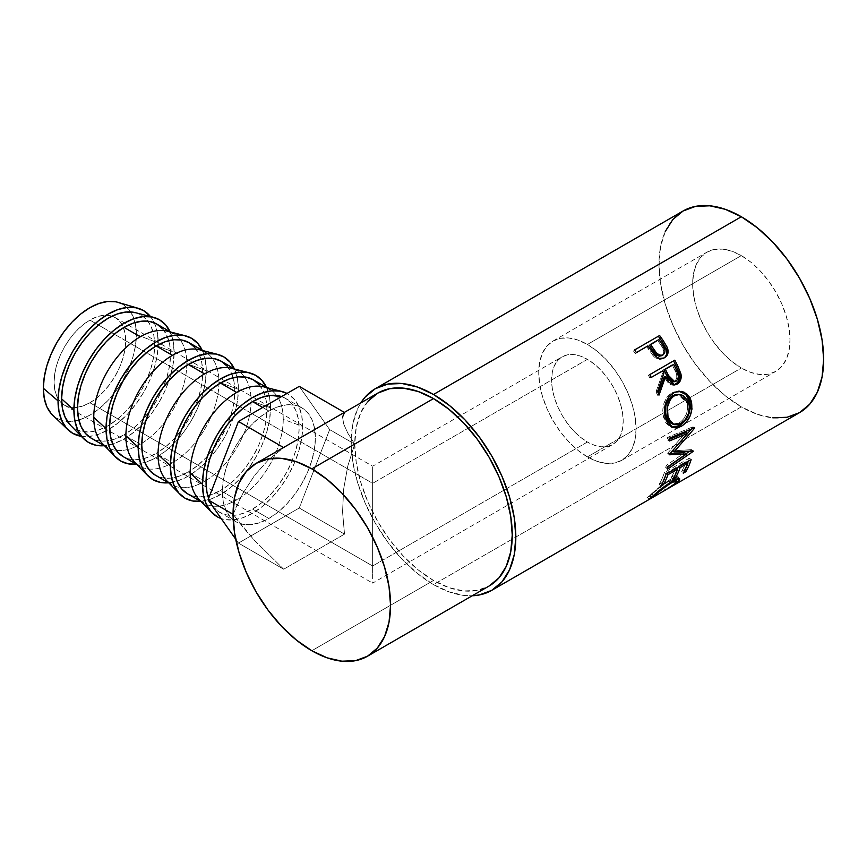 <?xml version="1.0" encoding="UTF-8"?>
<svg xmlns="http://www.w3.org/2000/svg" width="867" height="867" viewBox="0 0 867 867"><rect width="100%" height="100%" fill="white"/><g stroke="black" fill="none" stroke-linecap="round" stroke-linejoin="round"><path stroke-width="0.65" stroke-dasharray="4.33 3.25" d="M89.886 402.743A50.622 29.229 120 0 0 122.951 358.136A50.622 29.229 120 0 0 115.192 317.571A50.622 29.229 120 0 0 112.049 316.162A50.622 29.229 120 0 0 89.886 320.075L372.647 483.331L372.647 565.999L89.886 402.743L82.896 405.984L76.188 407.501L69.999 407.252L64.57 405.247L60.116 401.551L56.81 396.317L54.773 389.738L54.09 382.076L54.773 373.612L56.81 364.682L60.116 355.633L64.57 346.8L69.999 338.52L76.188 331.129L82.896 324.908L89.886 320.075L96.866 316.845L103.574 315.317L109.762 315.566L115.192 317.571L119.646 321.267L122.951 326.501L124.989 333.08L125.672 340.742L124.989 349.206L122.951 358.136L119.646 367.185L115.192 376.018L109.762 384.298L103.574 391.689L96.866 397.92L89.886 402.743L372.647 565.999L372.647 470.662L372.647 483.331L587.414 359.339A50.622 29.229 -120 0 0 562.098 356.836A50.622 29.229 -120 0 0 554.338 397.4A50.622 29.229 -120 0 0 587.414 442.007L372.647 565.999L587.414 442.007L580.424 437.174L573.716 430.953L567.527 423.562L562.098 415.282L557.654 406.45L554.338 397.4L552.312 388.47L551.618 380.006L552.312 372.344L554.338 365.766L557.654 360.531L562.098 356.836L567.527 354.831L573.716 354.581L580.424 356.109L587.414 359.339L594.394 364.173L601.113 370.393L607.301 377.784L612.72 386.064L617.174 394.897L620.479 403.946L622.517 412.876L623.21 421.34L622.517 429.002L620.479 435.581L617.174 440.815L612.72 444.511L607.301 446.516L601.113 446.765L594.394 445.237L587.414 442.007A50.622 29.229 -120 0 0 612.72 444.511A50.622 29.229 -120 0 0 620.479 403.946A50.622 29.229 -120 0 0 587.414 359.339L372.647 483.331L372.647 573.26L372.647 483.331L89.886 320.075A50.622 29.229 120 0 0 57.677 361.973A50.622 29.229 120 0 0 61.774 403.231A50.622 29.229 120 0 0 64.57 405.247A50.622 29.229 120 0 0 89.886 402.743M372.647 467.335L372.647 476.07L372.647 467.335M150.457 316.531A70.866 40.912 -60 0 1 158.26 343.018L136.412 334.543A65.805 37.996 120 0 0 135.079 322.535A65.805 37.996 120 0 0 130.624 311.936M130.624 311.925A65.805 37.996 120 0 0 117.912 302.334M70.411 425.188A65.805 37.996 120 0 0 84.153 431.842A65.805 37.996 120 0 0 131.047 405.507A65.805 37.996 120 0 0 154.673 345.088L174.126 352.186A70.866 40.912 -60 0 1 104.268 445.703L114.238 443.514L124.014 438.984L133.789 432.221L143.196 423.508L151.855 413.158L159.452 401.573L165.684 389.207L170.311 376.527L173.162 364.032L174.126 352.186L173.162 341.457L170.073 331.725A70.866 40.912 -60 0 1 174.126 352.186L154.673 345.088A65.805 37.996 120 0 0 148.008 321.223A65.805 37.996 120 0 0 135.382 312.662M102.555 443.741A65.805 37.996 120 0 0 116.286 450.396A65.805 37.996 120 0 0 140.281 444.24L124.014 434.844L114.943 439.06L106.207 441.043L98.166 440.718L91.111 438.106A65.805 37.996 120 0 0 111.377 440.122A65.805 37.996 120 0 0 124.014 434.844L140.281 444.24A65.805 37.996 -60 0 1 116.286 450.396A65.805 37.996 -60 0 1 107.378 447.502L104.744 445.974M170.55 331.996L173.183 333.524A65.805 37.996 -60 0 1 180.152 339.788A65.805 37.996 -60 0 1 186.817 363.641A65.805 37.996 -60 0 1 140.281 444.24A65.805 37.996 120 0 0 186.817 363.641L206.27 370.74L205.306 360.011L202.206 350.279A70.866 40.912 -60 0 1 206.27 370.74L186.817 363.641A65.805 37.996 120 0 0 180.152 339.788A65.805 37.996 120 0 0 167.515 331.216M143.521 458.686A65.805 37.996 120 0 0 156.158 453.408L172.425 462.794A65.805 37.996 -60 0 1 148.43 468.96A65.805 37.996 -60 0 1 139.522 466.056L136.888 464.528M134.699 462.295A65.805 37.996 120 0 0 148.43 468.96A65.805 37.996 120 0 0 172.425 462.794L156.158 453.408L147.076 457.613L138.352 459.597L130.31 459.272L123.255 456.66A65.805 37.996 120 0 0 143.51 458.686M202.694 350.55L205.327 352.078A65.805 37.996 -60 0 1 212.296 358.342A65.805 37.996 -60 0 1 218.961 382.206A65.805 37.996 -60 0 1 172.425 462.794A65.805 37.996 120 0 0 218.961 382.206L238.403 389.294A70.866 40.912 -60 0 1 168.545 482.811L178.526 480.621L188.302 476.091L198.077 469.34L207.473 460.615L216.143 450.266L223.729 438.691L229.961 426.326L234.599 413.646L237.45 401.139L238.403 389.294L237.45 378.565L234.35 368.833A70.866 40.912 -60 0 1 238.403 389.294L218.961 382.206A65.805 37.996 120 0 0 212.296 358.342A65.805 37.996 120 0 0 199.659 349.78M166.843 480.849A65.805 37.996 120 0 0 180.574 487.514A65.805 37.996 120 0 0 204.569 481.358L188.302 471.962L179.22 476.167L170.496 478.15L162.443 477.825L155.399 475.224A65.805 37.996 120 0 0 175.654 477.24A65.805 37.996 120 0 0 188.302 471.962L204.569 481.358A65.805 37.996 -60 0 1 180.574 487.514A65.805 37.996 -60 0 1 171.666 484.61L169.022 483.092M234.827 369.114L237.471 370.632A65.805 37.996 -60 0 1 244.429 376.896A65.805 37.996 -60 0 1 251.094 400.76A65.805 37.996 -60 0 1 204.569 481.358A65.805 37.996 120 0 0 251.094 400.76L270.547 407.858A70.866 40.912 -60 0 1 200.689 501.364L210.659 499.186L220.435 494.645L230.21 487.893L239.617 479.169L248.276 468.819L255.873 457.245L262.105 444.879L266.733 432.2L269.583 419.704L270.547 407.858L269.583 397.119L266.494 387.386A70.866 40.912 -60 0 1 270.547 407.858L251.094 400.76A65.805 37.996 120 0 0 244.44 376.896A65.805 37.996 120 0 0 231.803 368.334M198.976 499.414A65.805 37.996 120 0 0 236.713 499.912L220.435 490.516L211.364 494.721L202.629 496.704L194.587 496.39L187.532 493.778A65.805 37.996 120 0 0 207.798 495.794A65.805 37.996 120 0 0 220.435 490.516L236.713 499.912A65.805 37.996 -60 0 1 203.81 503.174L201.166 501.646M266.971 387.668L269.615 389.185A65.805 37.996 -60 0 1 276.573 395.45A65.805 37.996 -60 0 1 283.238 419.314A65.805 37.996 -60 0 1 236.713 499.912A65.805 37.996 120 0 0 283.238 419.314L302.691 426.412A70.866 40.912 -60 0 1 274.243 495.014A70.866 40.912 -60 0 1 221.204 518.574L224.737 519.528L233.407 519.875L242.803 517.74L252.579 513.21L262.354 506.447L271.761 497.734L280.42 487.384L288.017 475.799L294.249 463.433L298.877 450.753L301.727 438.258L302.691 426.412L301.727 415.683L298.877 406.471L294.249 399.145L287.02 393.434A70.866 40.912 -60 0 1 302.691 426.412L283.238 419.314A65.805 37.996 120 0 0 276.573 395.45A65.805 37.996 120 0 0 263.947 386.888M268.846 411.001L262.712 407.468L268.846 411.001L277.928 406.796L286.652 404.813L294.704 405.138L301.749 407.75L307.536 412.551L311.838 419.357L314.483 427.908L315.382 437.868L314.483 448.868L311.838 460.475L307.536 472.255L301.749 483.732L294.704 494.483L286.652 504.095L277.928 512.191L268.846 518.466A65.805 37.996 -60 0 1 235.943 521.728A65.805 37.996 -60 0 1 225.864 468.993A65.805 37.996 -60 0 1 268.846 411.001A65.805 37.996 -60 0 1 301.749 407.75A65.805 37.996 -60 0 1 311.838 460.475A65.805 37.996 -60 0 1 268.846 518.466L259.775 522.671L251.04 524.654L242.998 524.34L235.943 521.728L230.156 516.927L225.864 510.121L223.209 501.57L222.32 491.6L223.209 480.6L225.864 468.993L230.156 457.223L235.943 445.736L242.998 434.985L251.04 425.372L259.775 417.276L268.846 411.001M252.579 509.07L268.846 518.466L252.579 509.07A65.805 37.996 120 0 0 295.571 451.089A65.805 37.996 120 0 0 285.481 398.354A65.805 37.996 120 0 0 281.569 396.577L285.481 398.354L291.269 403.155L295.571 409.961L298.215 418.512L299.115 428.482L298.215 439.471L295.571 451.089L291.269 462.859L285.481 474.336L278.426 485.097L270.385 494.699L261.661 502.795L252.579 509.07L243.497 513.286L234.773 515.269L226.731 514.944L219.676 512.332A65.805 37.996 120 0 0 252.579 509.07M208.622 498.341A65.805 37.996 120 0 0 219.676 512.332L213.889 507.531L208.622 498.341M587.414 456.887A68.84 39.752 60 0 1 542.439 396.219A68.84 39.752 60 0 1 552.994 341.056A68.84 39.752 60 0 1 587.414 344.459L741.328 255.602A68.84 39.752 -120 0 0 706.908 252.189A68.84 39.752 -120 0 0 696.353 307.362A68.84 39.752 -120 0 0 741.328 368.02L587.414 456.887L741.328 368.02L731.824 361.463L722.699 352.988L714.278 342.931L706.908 331.682L700.85 319.674L696.353 307.362L693.578 295.213L692.646 283.704L693.578 273.278L696.353 264.337L700.85 257.217L706.908 252.189L714.278 249.458L722.699 249.122L731.824 251.202L741.328 255.602L750.822 262.17L759.958 270.634L768.368 280.691L775.748 291.941L781.796 303.949L786.293 316.271L789.068 328.409L790 339.918L789.068 350.344L786.293 359.285L781.796 366.405L775.748 371.434L768.368 374.165L759.958 374.501L750.822 372.431L741.328 368.02A68.84 39.752 -120 0 0 775.748 371.434A68.84 39.752 -120 0 0 786.304 316.271A68.84 39.752 -120 0 0 741.328 255.602L587.414 344.459A68.84 39.752 60 0 1 632.39 405.127A68.84 39.752 60 0 1 621.834 460.29A68.84 39.752 60 0 1 587.414 456.887L596.908 461.287L606.044 463.357L614.454 463.021L621.834 460.29L627.892 455.273L632.39 448.152L635.153 439.201L636.096 428.775L635.153 417.276L632.39 405.127L627.892 392.816L621.834 380.797L614.454 369.548L606.044 359.502L596.908 351.027L587.414 344.459L577.921 340.059L568.785 337.989L560.364 338.325L552.994 341.056L546.936 346.074L542.439 353.194L539.664 362.146L538.732 372.572L539.664 384.07L542.439 396.219L546.936 408.53L552.994 420.549L560.364 431.799L568.785 441.845L577.921 450.32L587.414 456.887M665.271 231.522L660.578 246.651L658.996 264.283L660.578 283.747L665.271 304.284L672.879 325.103L683.109 345.424L695.583 364.443L709.824 381.447L725.267 395.775L741.328 406.872L433.5 584.596L449.561 592.042L465.005 595.553L472.201 595.781A116.427 67.214 60 0 1 433.5 584.596L741.328 406.872A116.427 67.214 -120 0 0 799.537 412.638M666.766 489.291L664.74 490.473L663.472 488.273L673.561 481.608L674.959 483.699L673.561 481.608L675.35 478.92L669.096 481.001L670.635 482.941L669.096 481.001C662.215 485.509 656.601 489.812 652.266 493.93L653.664 496.022L652.266 493.93L650.618 495.696L651.886 497.886L650.618 495.696L647.757 497.322L648.993 499.522L647.757 497.322L646.923 497.81L648.213 499.999L650.185 498.297M368.02 401.215L360.748 412.735L356.272 427.203L354.755 444.067L356.272 462.685L360.748 482.323L368.02 502.253L377.817 521.685L389.749 539.881L403.361 556.148L418.132 569.847L433.5 580.467A111.366 64.299 -120 0 0 489.183 585.973L477.251 590.394L463.639 590.936L448.868 587.588L433.5 580.467L311.806 650.727L433.5 580.467A111.366 64.299 -120 0 1 360.748 482.323A111.366 64.299 -120 0 1 377.817 393.087M344.513 412.497L283.704 447.61L268.423 459.813L254.595 475.354L242.684 493.735L237.58 503.792L233.093 514.315L242.684 526.854L254.595 540.499L283.704 569.24L344.513 534.126L342.563 511.974L343.657 489.075L347.754 466.197L354.722 444.088L347.754 433.067L343.657 423.941L342.563 417.005L344.362 412.41L283.704 447.61L268.423 459.813L254.595 475.354L242.684 493.735L233.06 514.294L254.595 540.499L283.704 569.24L238.447 543.1L235.694 539.187L238.447 543.1L283.704 569.24L344.513 534.126L299.256 507.997L238.447 543.1L299.256 507.997L344.513 534.126L342.563 511.974L343.657 489.075L347.754 466.197L354.722 444.088L329.666 429.631L299.256 507.997L329.666 429.631L354.722 444.088L347.754 433.067L343.657 423.941L342.563 417.005M683.109 210.984A116.427 67.214 -120 0 0 665.271 304.284A116.427 67.214 -120 0 0 741.328 406.872L757.39 414.318L772.833 417.829M433.5 584.596A116.427 67.214 60 0 1 360.845 402.895L357.442 409.246L352.761 424.375L351.178 442.007L352.761 461.461L357.442 481.998L365.05 502.827L375.292 523.148L387.766 542.168L401.995 559.172L417.439 573.499L433.5 584.596M651.366 498.124L650.196 495.772L659.7 487.633L669.096 481.001L674.201 478.747L675.404 479.353L671.719 483.071L663.472 488.273L664.74 490.473L666.203 489.606M677.398 478.887L678.319 477.414L677.777 476.633L675.003 477.078L669.14 480.069L659.863 486.69L647.107 497.636L649.686 495.425L651.084 497.517L649.686 495.425L659.863 486.69L661.391 488.641L659.863 486.69L670.375 479.332L671.936 481.25L670.375 479.332L678.232 476.893L677.561 478.703M676.195 480.069L677.441 482.29L676.043 480.199L663.602 488.175L664.837 490.375L663.472 488.273L676.78 479.527M667.384 486.008L663.602 488.175M647.757 497.322L647.053 497.756M684.767 470.456L684.236 469.838L681.668 471.323L683.261 473.187L681.668 471.323L684.236 469.838L684.767 470.456M686.794 462.165L686.176 461.569A113.891 65.762 60 0 1 681.668 471.323A113.891 65.762 60 0 0 686.176 461.569L678.471 466.023L679.078 466.619L678.471 466.023A113.891 65.762 60 0 1 678.027 467.226A113.891 65.762 -120 0 0 678.471 466.023L686.176 461.569L686.794 462.165M677.355 468.917A113.891 65.762 60 0 1 673.952 475.777L674.483 476.395L673.952 475.777L671.383 477.262L672.976 479.115L671.383 477.262L673.952 475.777A113.891 65.762 -120 0 0 677.355 468.917M676.509 468.093L675.892 467.508A113.891 65.762 60 0 1 671.383 477.262A113.891 65.762 60 0 0 675.892 467.508L666.257 473.068L666.875 473.664L666.257 473.068A113.891 65.762 60 0 1 661.749 482.821L662.28 483.439L661.749 482.821L659.18 484.306L660.773 486.17L659.18 484.306L661.749 482.821A113.891 65.762 -120 0 0 666.257 473.068L675.892 467.508L676.509 468.093M666.073 474.119L664.371 472.526A113.891 65.762 60 0 1 659.18 484.306A113.891 65.762 60 0 0 664.371 472.526L689.428 458.058L691.129 459.662L689.428 458.058A113.891 65.762 60 0 1 688.311 461.287A113.891 65.762 -120 0 0 689.428 458.058L664.371 472.526L666.073 474.119M687.639 462.989A113.891 65.762 60 0 1 684.236 469.838A113.891 65.762 -120 0 0 687.639 462.989M669.562 454.21L667.785 453.051L685.927 432.416L667.785 453.051A113.891 65.762 60 0 1 667.753 453.604L669.53 454.774L667.753 453.604L670.202 453.517L667.753 453.604A113.891 65.762 60 0 0 667.785 453.051L669.562 454.21M667.937 466.934L666.192 465.492L684.67 452.682L666.192 465.492A113.891 65.762 60 0 1 665.693 467.692L667.438 469.188L665.693 467.692L686.003 453.734L665.693 467.692A113.891 65.762 60 0 0 666.192 465.492L667.937 466.934M693.21 451.382L691.454 449.962L689.536 451.295L691.454 449.962L693.21 451.382M693.275 451.046L691.519 449.637A113.891 65.762 60 0 1 691.454 449.962A113.891 65.762 -120 0 0 691.519 449.637L693.275 451.046M672.554 450.905L691.519 449.637L672.554 450.905M694.651 428.103L692.863 427.193L691.227 429.132L692.863 427.193L694.651 428.103M687.672 433.327L672.261 450.71L687.672 433.327M694.63 427.724L692.841 426.813A113.891 65.762 60 0 1 692.863 427.193A113.891 65.762 -120 0 0 692.841 426.813L694.63 427.724M669.302 438.225L667.525 437.401L692.841 426.813L667.525 437.401A113.891 65.762 60 0 1 667.72 440.068L669.508 440.945L667.72 440.068L669.4 439.363L667.72 440.068A113.891 65.762 60 0 0 667.525 437.401L669.302 438.225M671.773 427.171L670.83 426.889L663.493 417.07L665.195 417.428L663.493 417.07C661.467 406.59 664.187 398.538 671.654 392.914L678.731 391.212L672.976 392.242L667.037 397.053L664.003 403.166L662.778 410.199L663.493 417.07L665.802 422.803L669.617 426.347L671.773 427.171M672.89 424.104L679.24 422.858L674.938 424.277L672.89 424.104M680.292 422.186L679.24 422.858L680.996 423.508L679.24 422.858C685.797 418.295 688.463 411.749 687.238 403.231L687.596 408.834L686.187 414.534L683.229 419.487L680.292 422.186M677.105 394.366L679.695 394.648L683.456 396.718L687.238 403.231L688.94 403.588L687.238 403.231L677.875 394.366M665.748 407.002L666.43 404.163M674.082 424.548L668.024 416.897M673.789 384.981L672.987 385.111L664.144 376.982L668.847 383.853L672.25 385.132L673.995 384.926M658.259 393.152L657.457 395.211L659.018 395.092L657.457 395.211L658.259 393.152M657.598 391.516L656.07 391.711A113.891 65.762 60 0 1 657.457 395.211A113.891 65.762 60 0 0 656.07 391.711L662.507 373.536L663.927 373.081L662.507 373.536L656.07 391.711L657.598 391.516M661.402 371.282A113.891 65.762 60 0 1 662.507 373.536A113.891 65.762 60 0 0 661.402 371.282M651.106 377.221L649.838 377.958L651.106 377.221M649.773 374.62L648.418 375.194A113.891 65.762 60 0 1 649.838 377.958A113.891 65.762 60 0 0 648.418 375.194L673.475 360.726A113.891 65.762 60 0 1 673.561 360.889A113.891 65.762 -120 0 0 673.475 360.726L649.773 374.62M673.128 381.859L674.537 381.382C677.409 378.586 677.604 375.053 675.122 370.794A113.891 65.762 60 0 0 672.315 364.974A113.891 65.762 60 0 1 675.122 370.794L676.693 375.043L676.769 378.034L675.068 381.014L672.098 381.848M673.962 381.653L673.356 381.827M674.537 381.382L676.065 381.187L674.537 381.382M675.122 370.794L676.574 370.415L675.122 370.794M663.829 358.071L664.588 357.692M663.353 358.364C659.96 360.173 656.666 359.415 653.48 356.088L654.683 355.253L653.48 356.088L648.288 348.935L649.383 347.938L648.288 348.935L652.656 355.123L655.745 358.038L660.979 359.274L663.884 358.038M647.952 345.857L646.89 346.908A113.891 65.762 60 0 1 648.288 348.935A113.891 65.762 60 0 0 646.89 346.908L635.327 353.584L647.952 345.857M634.557 349.965L633.539 351.07A113.891 65.762 60 0 1 635.327 353.584A113.891 65.762 60 0 0 633.539 351.07L634.557 349.965M664.382 357.67L665.292 356.792M662.301 355.329L661.792 355.676C664.545 352.999 664.393 349.715 661.337 345.835L663.808 351.146L663.439 353.812L662.301 355.329M657.804 340.601A113.891 65.762 60 0 1 661.337 345.835L662.475 344.903L661.337 345.835A113.891 65.762 60 0 0 657.804 340.601L649.459 345.424L657.804 340.601M299.256 386.368L329.666 429.631L299.256 386.368M259.125 384.601L263.427 391.407L266.071 399.958L266.971 409.918L266.071 420.918L263.427 432.525L259.125 444.305L253.337 455.782L246.293 466.533L238.241 476.146L229.517 484.241L220.435 490.516A65.805 37.996 120 0 0 265.215 396.338A65.805 37.996 120 0 0 253.337 379.8M226.991 366.037L231.283 372.853L233.938 381.404L234.827 391.364L233.938 402.364L231.283 413.971L226.991 425.74L221.204 437.228L214.149 447.979L206.108 457.592L197.373 465.687L188.302 471.962A65.805 37.996 120 0 0 233.082 377.774A65.805 37.996 120 0 0 221.204 361.236M194.847 347.483L199.15 354.289L201.794 362.839L202.694 372.81L201.794 383.81L199.15 395.417L194.847 407.187L189.06 418.674L182.005 429.425L173.964 439.038L165.239 447.134L156.158 453.408A65.805 37.996 120 0 0 200.938 359.22A65.805 37.996 120 0 0 189.06 342.682M206.27 370.74A70.866 40.912 -60 0 1 136.401 464.257L146.382 462.068L156.158 457.538L165.933 450.786L175.329 442.062L183.999 431.712L191.585 420.127L197.828 407.761L202.455 395.092L205.306 382.585L206.27 370.74M162.703 328.929L167.006 335.735L169.65 344.286L170.55 354.256L169.65 365.245L167.006 376.863L162.703 388.633L156.916 400.11L149.872 410.871L141.82 420.473L133.095 428.569L124.014 434.844A65.805 37.996 120 0 0 168.794 340.666A65.805 37.996 120 0 0 156.916 324.128M80.306 436.134L88.965 436.48L98.372 434.345L108.147 429.815L117.923 423.063L127.319 414.339L135.989 403.989L143.575 392.415L149.807 380.049L154.445 367.37L157.295 354.863L158.26 343.018L157.295 332.289L154.445 323.077L149.807 315.751M135.49 312.694L141.05 314.959L146.837 319.76L151.129 326.577L153.784 335.128L154.673 345.088L153.784 356.088L151.129 367.695L146.837 379.464L141.05 390.952L133.995 401.703L125.953 411.316L117.218 419.411L108.147 425.686L99.066 429.891L90.341 431.874L82.289 431.549L75.245 428.948L70.498 425.274M52.735 415.217A65.805 37.996 120 0 0 67.398 421.438A65.805 37.996 120 0 0 78.821 419.986A65.805 37.996 120 0 0 136.412 334.543L158.26 343.018A70.866 40.912 -60 0 1 132.293 408.715A70.866 40.912 -60 0 1 81.303 436.318M51.196 413.602L56.984 418.403L64.028 421.015L72.069 421.329L80.804 419.346L89.886 415.141L98.957 408.866L107.692 400.771L115.734 391.158L122.789 380.407L128.576 368.919L132.868 357.15L135.523 345.543L136.412 334.543L135.523 324.583L132.868 316.032L128.576 309.226L122.789 304.425L115.734 301.814M372.647 578.668L372.647 565.999L372.647 578.668M64.57 405.247L372.647 583.112L372.647 581.995L372.647 583.112L612.72 444.511M115.192 317.571L372.647 466.218L562.098 356.836M235.943 521.728L219.676 512.332M552.994 341.056L706.908 252.189M678.232 476.893L679.717 478.866M670.83 426.889L672.705 427.572M677.961 391.18L679.435 391.19M672.987 385.111L674.591 384.959M621.834 460.29L775.748 371.434M301.749 407.75L285.481 398.354"/><path stroke-width="1.3" d="M58.035 400.89A70.866 40.912 -60 0 1 85.8 333.069A70.866 40.912 -60 0 1 138.33 308.338A70.866 40.912 -60 0 1 150.457 316.531L143.575 310.581L135.989 307.763L127.319 307.427L117.923 309.562L108.147 314.092L98.372 320.844L88.965 329.568L80.306 339.918L72.709 351.493L66.477 363.858L61.85 376.538L58.999 389.045L58.035 400.89L58.999 411.619L61.85 420.831L66.477 428.157L72.709 433.327L81.303 436.318A70.866 40.912 -60 0 1 68.146 429.902A70.866 40.912 -60 0 1 58.035 400.89L43.35 388.275L58.035 400.89M138.33 308.338L117.912 302.334A65.805 37.996 120 0 0 69.132 325.298A65.805 37.996 120 0 0 43.35 388.275A65.805 37.996 120 0 0 52.735 415.217L68.146 429.902M153.34 317.268L135.382 312.662A65.805 37.996 120 0 0 86.96 336.353A65.805 37.996 120 0 0 61.611 398.82L73.901 410.048A70.866 40.912 -60 0 1 101.201 342.779A70.866 40.912 -60 0 1 153.34 317.268A70.866 40.912 -60 0 1 170.073 331.725M107.378 447.502A65.805 37.996 -60 0 1 93.755 417.374L106.045 428.601A70.866 40.912 -60 0 1 133.334 361.333A70.866 40.912 -60 0 1 185.484 335.822L167.515 331.216A65.805 37.996 120 0 0 140.281 336.775L124.014 327.39A65.805 37.996 120 0 0 81.021 385.371A65.805 37.996 120 0 0 91.111 438.106L85.324 433.305L81.021 426.499L78.377 417.948L77.488 407.978L78.377 396.988L81.021 385.371L85.324 373.601L91.111 362.124L98.166 351.363L106.207 341.761L114.943 333.665L124.014 327.39L140.281 336.775A65.805 37.996 120 0 0 93.755 417.374A65.805 37.996 -60 0 1 140.281 336.775A65.805 37.996 -60 0 1 173.183 333.524M185.484 335.822A70.866 40.912 -60 0 1 202.206 350.279M139.522 466.056A65.805 37.996 -60 0 1 125.899 435.928L138.189 447.166A70.866 40.912 -60 0 1 165.478 379.887A70.866 40.912 -60 0 1 217.628 354.375L199.659 349.78A65.805 37.996 120 0 0 172.425 355.34L156.158 345.944A65.805 37.996 120 0 0 113.165 403.935A65.805 37.996 120 0 0 123.255 456.66L117.468 451.859L113.165 445.053L110.521 436.502L109.621 426.542L110.521 415.542L113.165 403.935L117.468 392.155L123.255 380.678L130.31 369.927L138.352 360.314L147.076 352.219L156.158 345.944L172.425 355.34A65.805 37.996 120 0 0 125.899 435.928A65.805 37.996 -60 0 1 172.425 355.34A65.805 37.996 -60 0 1 205.327 352.078M217.628 354.375A70.866 40.912 -60 0 1 234.35 368.833M171.666 484.61A65.805 37.996 -60 0 1 158.032 454.492L170.333 465.72A70.866 40.912 -60 0 1 197.622 398.441A70.866 40.912 -60 0 1 249.772 372.94L231.803 368.334A65.805 37.996 120 0 0 204.569 373.894L188.302 364.498A65.805 37.996 120 0 0 145.309 422.489A65.805 37.996 120 0 0 155.399 475.224L149.612 470.423L145.309 463.607L142.665 455.056L141.765 445.096L142.665 434.096L145.309 422.489L149.612 410.72L155.399 399.232L162.443 388.481L170.496 378.868L179.22 370.773L188.302 364.498L204.569 373.894A65.805 37.996 120 0 0 158.032 454.492A65.805 37.996 -60 0 1 204.569 373.894A65.805 37.996 -60 0 1 237.471 370.632M249.772 372.94A70.866 40.912 -60 0 1 266.494 387.386M203.81 503.174A65.805 37.996 -60 0 1 190.176 473.046L202.466 484.274A70.866 40.912 -60 0 1 229.766 417.005A70.866 40.912 -60 0 1 281.905 391.494L263.947 386.888A65.805 37.996 120 0 0 236.713 392.448L220.435 383.051A65.805 37.996 120 0 0 177.453 441.043A65.805 37.996 120 0 0 187.532 493.778L181.745 488.977L177.453 482.171L174.798 473.62L173.909 463.65L174.798 452.65L177.453 441.043L181.745 429.273L187.532 417.786L194.587 407.035L202.629 397.422L211.364 389.326L220.435 383.051L236.713 392.448A65.805 37.996 120 0 0 190.176 473.046A65.805 37.996 -60 0 1 236.713 392.448A65.805 37.996 -60 0 1 269.615 389.185M281.905 391.494A70.866 40.912 -60 0 1 287.02 393.434L280.42 391.158L271.761 390.811L262.354 392.946L252.579 397.476L242.803 404.239L233.407 412.952L224.737 423.302L217.151 434.887L210.909 447.253L206.281 459.933L203.431 472.428L202.466 484.274L203.431 495.003L206.281 504.215L210.909 511.541L217.151 516.721L221.204 518.574A70.866 40.912 -60 0 1 211.949 512.668A70.866 40.912 -60 0 1 202.466 484.274L190.176 473.046A65.805 37.996 120 0 0 198.976 499.414L211.949 512.668M262.712 407.468L252.579 401.616A65.805 37.996 120 0 0 208.622 498.341L206.942 492.174L206.053 482.204L206.942 471.204L209.586 459.597L213.889 447.827L219.676 436.35L226.731 425.589L234.773 415.987L243.497 407.891L252.579 401.616L262.712 407.468M772.833 417.829L787.063 417.265L799.537 412.638A116.427 67.214 -120 0 0 817.386 319.349A116.427 67.214 -120 0 0 741.328 216.75L433.5 394.474A116.427 67.214 60 0 1 509.558 497.073A116.427 67.214 60 0 1 491.708 590.362A116.427 67.214 60 0 1 472.201 595.781L479.234 594.979L491.708 590.362L648.321 499.945M665.292 356.792L666.539 354.527L666.723 350.387L662.453 342.14A113.891 65.762 -120 0 0 658.595 336.602A113.891 65.762 60 0 1 662.453 342.14L663.558 341.165A116.427 67.214 -120 0 0 659.614 335.507L634.557 349.965L659.614 335.507A116.427 67.214 60 0 1 663.558 341.165L667.167 347.266L668.132 351.027L667.287 355.015L664.057 357.973L659.603 358.439L656.98 357.258L649.383 347.938A116.427 67.214 -120 0 0 647.952 345.857L636.389 352.533A116.427 67.214 -120 0 0 634.557 349.965A116.427 67.214 -120 0 1 636.389 352.533L647.952 345.857A116.427 67.214 -120 0 1 649.383 347.938L654.683 355.253C657.945 358.667 661.272 359.469 664.642 357.659C667.861 355.654 668.825 352.479 667.536 348.155L663.558 341.165L662.453 342.14L666.322 348.989L667.536 348.155L666.322 348.989C667.579 353.237 666.593 356.359 663.353 358.364L664.415 357.648M649.773 374.62L674.829 360.163A116.427 67.214 60 0 1 677.983 366.481L681.072 374.685L680.021 381.285L677.203 384.081L673.789 384.981L668.912 382.228L665.596 376.614L659.018 395.092A116.427 67.214 -120 0 0 657.598 391.516L663.927 373.081A116.427 67.214 -120 0 0 662.789 370.773L651.225 377.448A116.427 67.214 -120 0 0 649.773 374.62A116.427 67.214 -120 0 1 651.225 377.448L662.789 370.773A116.427 67.214 -120 0 1 663.927 373.081L657.598 391.516A116.427 67.214 -120 0 1 659.018 395.092L665.596 376.614L674.591 384.959L677.203 384.081C680.508 381.957 681.755 378.565 680.92 373.915L677.983 366.481L676.563 366.904L679.425 374.186L680.92 373.915L679.425 374.186C680.216 378.76 678.959 382.098 675.653 384.211L677.203 384.081L673.789 384.981L677.669 382.553L679.695 377.221L679.121 373.048L676.563 366.904L677.983 366.481A116.427 67.214 -120 0 0 674.829 360.163L649.773 374.62M691.01 400.348L691.985 408.996L690.089 416.084L686.317 422.164L682.665 425.459L678.742 427.496L676.141 428.049L671.361 426.954L667.547 423.302L664.599 414.003L665.639 403.263L668.641 397.064L674.569 392.231L681.538 391.407L684.236 392.296L688.777 396.089L691.01 400.348M686.436 454.07L669.53 454.774A116.427 67.214 -120 0 0 669.562 454.21L687.715 433.348L669.508 440.945A116.427 67.214 -120 0 0 669.302 438.225L694.63 427.724A116.427 67.214 60 0 1 694.651 428.103L674.049 451.88L693.275 451.046A116.427 67.214 60 0 1 693.21 451.382L667.438 469.188A116.427 67.214 -120 0 0 667.937 466.934L686.436 454.07L684.67 452.682L670.202 453.517L684.67 452.682L686.436 454.07L667.937 466.934A116.427 67.214 -120 0 1 667.438 469.188L693.21 451.382A116.427 67.214 -120 0 0 693.275 451.046L674.049 451.88L672.261 450.71L674.049 451.88L694.651 428.103A116.427 67.214 -120 0 0 694.63 427.724L669.302 438.225A116.427 67.214 -120 0 1 669.508 440.945L687.715 433.348L669.562 454.21A116.427 67.214 -120 0 1 669.53 454.774L686.436 454.07M666.073 474.119L691.129 459.662A116.427 67.214 60 0 1 685.83 471.702L683.261 473.187A116.427 67.214 -120 0 0 687.867 463.206L680.162 467.66A116.427 67.214 60 0 1 675.545 477.63L672.976 479.115A116.427 67.214 -120 0 0 677.593 469.145L667.958 474.704A116.427 67.214 60 0 1 663.342 484.686L660.773 486.17A116.427 67.214 -120 0 0 666.073 474.119A116.427 67.214 -120 0 1 660.773 486.17L663.342 484.686A116.427 67.214 -120 0 0 667.958 474.704L677.593 469.145L676.509 468.093L677.593 469.145A116.427 67.214 -120 0 1 672.976 479.115L675.545 477.63A116.427 67.214 -120 0 0 680.162 467.66L687.867 463.206L686.794 462.165L687.867 463.206A116.427 67.214 -120 0 1 683.261 473.187L685.83 471.702L684.767 470.456L685.83 471.702A116.427 67.214 -120 0 0 691.129 459.662L666.073 474.119M648.213 499.999L651.886 497.886L653.339 495.534L653.664 496.022C658.075 491.838 663.732 487.471 670.635 482.941L670.148 482.323L670.635 482.941L676.824 480.903L674.959 483.699L664.74 490.473L673.085 485.195L676.087 482.616L676.563 480.73L670.635 482.941L648.256 499.977L661.391 488.641L671.936 481.25L676.553 479.007L679.294 478.606L679.652 479.83L675.144 484.1L665.802 489.833M668.663 488.197L799.537 412.638L809.778 404.141L817.386 392.101L822.068 376.972L823.65 359.339L822.068 339.886L817.386 319.349L809.778 298.519L799.537 278.199L787.063 259.179L772.833 242.175L757.39 227.848L741.328 216.75L725.267 209.305L709.824 205.804L695.583 206.368L683.109 210.984L672.879 219.481L665.271 231.522M651.03 497.56L651.561 498.081L664.751 490.462M256.123 463.357L268.055 458.936L281.667 458.394L296.438 461.743L311.806 468.863L327.162 479.484L341.934 493.182L355.546 509.449L367.489 527.645L377.275 547.077L384.558 567.007L389.034 586.645L390.551 605.264L389.034 622.127L384.558 636.595L377.275 648.115L367.489 656.243L355.546 660.654L341.934 661.196L327.162 657.847L311.806 650.727L296.438 640.106L281.667 626.408L268.055 610.14L256.123 591.944L246.326 572.513L239.054 552.593L234.567 532.945L233.06 514.337L234.567 497.463L239.054 482.995L246.326 471.475L256.123 463.357L377.817 393.087L389.749 388.676L403.361 388.134L418.132 391.483L433.5 398.603L448.868 409.224L463.639 422.923L477.251 439.19L489.183 457.386L498.98 476.817L506.252 496.737L510.728 516.385L512.245 534.993L510.728 551.867L506.252 566.335L498.98 577.856L489.183 585.973A111.366 64.299 -120 0 0 506.252 496.737A111.366 64.299 -120 0 0 433.5 398.603L311.806 468.863A111.366 64.299 60 0 1 384.558 567.007A111.366 64.299 60 0 1 367.478 656.243A111.366 64.299 60 0 1 311.806 650.727A111.366 64.299 60 0 1 239.054 552.593A111.366 64.299 60 0 1 256.123 463.357A111.366 64.299 60 0 1 311.806 468.863L433.5 398.603A111.366 64.299 -120 0 0 377.817 393.087L368.02 401.215M741.328 216.75A116.427 67.214 -120 0 0 683.109 210.984L375.292 388.709A116.427 67.214 60 0 1 433.5 394.474L741.328 216.75M375.292 388.709L365.05 397.205L360.835 402.895A116.427 67.214 60 0 1 375.292 388.709L387.766 384.092L401.995 383.517L417.439 387.029L433.5 394.474L449.561 405.572L465.005 419.899L479.234 436.903L491.708 455.923L501.95 476.243L509.558 497.073L514.239 517.61L515.822 537.063L514.239 554.696L509.558 569.825L501.95 581.865L491.708 590.362M666.203 489.606L677.441 482.29L676.867 481.423L677.441 482.29L679.717 478.877L671.936 481.25L661.391 488.641L650.185 498.297M674.168 481.055L673.561 481.608M679.078 466.619L680.162 467.66L679.078 466.619M678.027 467.226A113.891 65.762 60 0 1 677.355 468.917A113.891 65.762 -120 0 0 678.027 467.226M674.483 476.395L675.545 477.63L674.483 476.395M666.875 473.664L667.958 474.704L666.875 473.664M662.28 483.439L663.342 484.686L662.28 483.439M688.311 461.287A113.891 65.762 60 0 1 687.639 462.989A113.891 65.762 -120 0 0 688.311 461.287M685.927 432.416L687.715 433.348L685.927 432.416L669.4 439.363L685.927 432.416M689.536 451.295L686.003 453.734L689.536 451.295M691.227 429.132L687.672 433.327L691.227 429.132M681.354 426.282L679.587 425.578L671.773 427.171L674.385 427.366L679.587 425.578L681.354 426.282C689.601 420.777 692.971 412.659 691.476 401.963L686.957 394.127L679.468 391.19L673.258 392.903C665.791 398.549 663.114 406.721 665.195 417.428L672.694 427.572L681.354 426.282M678.731 391.212L685.678 394.29L689.774 401.616L691.476 401.963L689.774 401.616C691.227 412.085 687.834 420.062 679.587 425.578L684.551 421.481L688.344 415.466L690.251 408.498L690.305 404.976L689.319 400.034L687.119 395.883L682.611 392.209L678.536 391.19M672.89 424.104L669.335 422.023L666.831 418.002L665.563 412.757L665.758 406.937M666.43 404.163L670.624 397.194L674.829 394.767L678.406 394.409M679.392 394.442L672.629 395.742C666.571 400.359 664.371 406.937 666.04 415.477L667.742 415.824C666.029 407.122 668.197 400.446 674.255 395.796L679.392 394.442L688.94 403.588C690.208 412.291 687.564 418.934 680.996 423.508L674.082 424.548L672.239 423.93L666.04 415.477L667.742 415.824L671.08 422.543L674.645 424.711L679.923 424.071L684.984 420.116L688.431 413.689L689.363 406.385L688.073 401.009L683.174 395.515L680.031 394.496L676.444 394.821L673.226 396.468L670.494 399.21L667.406 407.187L668.024 416.897M664.144 376.982L665.596 376.614L664.144 376.982L658.259 393.152L664.144 376.982M673.561 360.889A113.891 65.762 60 0 1 676.563 366.904A113.891 65.762 -120 0 0 673.561 360.889M663.97 369.797L672.315 364.974L663.97 369.797L666.669 375.498L663.97 369.797L665.357 369.288L663.97 369.797M672.109 381.848L669.768 380.624L666.669 375.498L673.128 381.859L674.689 381.664L668.121 375.118L666.669 375.498L668.121 375.118L665.357 369.288L673.702 364.465L665.357 369.288L670.321 379.226L673.626 381.632L676.065 381.187L674.689 381.664M673.962 381.653L673.356 381.827M676.574 370.415A116.427 67.214 -120 0 0 673.702 364.465A116.427 67.214 -120 0 1 676.574 370.415C679.099 374.75 678.937 378.337 676.065 381.187L677.821 379.193L678.406 376.289L676.574 370.415M652.786 350.463L649.459 345.424L652.786 350.463C655.04 354.95 658.042 356.695 661.792 355.676L659.267 356.207L656.644 355.145L652.786 350.463L653.924 349.52L652.786 350.463M661.792 355.676L663.038 354.917C659.267 355.882 656.221 354.094 653.924 349.52L650.521 344.372L649.459 345.424L658.877 339.561L650.521 344.372L656.709 353.292L660.502 355.427L663.038 354.917L661.792 355.676M662.475 344.903A116.427 67.214 -120 0 0 658.877 339.561A116.427 67.214 -120 0 1 662.475 344.903C665.585 348.848 665.769 352.186 663.038 354.917L664.675 353.032L665.022 350.322L662.475 344.903M233.06 514.294L208.037 499.847L238.447 421.481L283.542 447.513L238.447 421.481L299.256 386.368L344.362 412.41L299.256 386.368L238.447 421.481L208.037 499.847L233.06 514.294M235.694 539.187L208.037 499.847L235.694 539.187M342.563 417.005L344.513 412.497M281.569 396.577A65.805 37.996 120 0 0 252.579 401.616L261.661 397.4L270.385 395.417L281.569 396.577M266.971 387.668L253.337 379.8A65.805 37.996 120 0 0 220.435 383.051L229.517 378.846L238.241 376.863L246.293 377.188L253.337 379.8L259.125 384.601M266.733 387.917L262.105 380.58L255.873 375.411L248.276 372.604L239.617 372.257L230.21 374.392L220.435 378.922L210.659 385.674L201.263 394.398L192.593 404.748L185.007 416.333L178.775 428.699L174.137 441.368L171.287 453.875L170.333 465.72L171.287 476.449L174.137 485.661L178.775 492.987L185.007 498.157L192.593 500.974L201.263 501.321M200.689 501.364A70.866 40.912 -60 0 1 179.805 494.114A70.866 40.912 -60 0 1 170.333 465.72L158.032 454.492A65.805 37.996 120 0 0 166.843 480.849L179.805 494.114M234.827 369.114L221.204 361.236A65.805 37.996 120 0 0 188.302 364.498L197.373 360.293L206.108 358.309L214.149 358.635L221.204 361.236L226.991 366.037M234.599 369.353L229.961 362.027L223.729 356.857L216.143 354.039L207.473 353.703L198.077 355.838L188.302 360.369L178.526 367.12L169.119 375.844L160.46 386.194L152.863 397.769L146.631 410.134L142.004 422.814L139.154 435.321L138.189 447.166L139.154 457.895L142.004 467.107L146.631 474.433L152.863 479.603L160.46 482.41L169.119 482.756M168.545 482.811A70.866 40.912 -60 0 1 147.672 475.56A70.866 40.912 -60 0 1 138.189 447.166L125.899 435.928A65.805 37.996 120 0 0 134.699 462.295L147.672 475.56M202.694 350.55L189.06 342.682A65.805 37.996 120 0 0 156.158 345.944L165.239 341.739L173.964 339.756L182.005 340.07L189.06 342.682L194.847 347.483M136.401 464.257A70.866 40.912 -60 0 1 115.528 456.996A70.866 40.912 -60 0 1 106.045 428.601L93.755 417.374A65.805 37.996 120 0 0 102.555 443.741L115.528 456.996M202.455 350.799L197.828 343.473L191.585 338.303L183.999 335.486L175.329 335.139L165.933 337.274L156.158 341.815L146.382 348.567L136.975 357.291L128.316 367.63L120.719 379.215L114.487 391.581L109.86 404.26L107.009 416.756L106.045 428.601L107.009 439.341L109.86 448.542L114.487 455.879L120.719 461.049L128.316 463.856L136.975 464.203M170.55 331.996L156.916 324.128A65.805 37.996 120 0 0 124.014 327.39L133.095 323.174L141.82 321.191L149.872 321.516L156.916 324.128L162.703 328.929M170.311 332.245L165.684 324.919L159.452 319.739L151.855 316.932L143.196 316.585L133.789 318.72L124.014 323.25L114.238 330.013L104.842 338.726L96.172 349.076L88.586 360.661L82.354 373.027L77.716 385.707L74.865 398.202L73.901 410.048L74.865 420.777L77.716 429.989L82.354 437.315L88.586 442.495L96.172 445.302L104.842 445.649M104.268 445.703A70.866 40.912 -60 0 1 83.384 438.442A70.866 40.912 -60 0 1 73.901 410.048L61.611 398.82A65.805 37.996 120 0 0 70.411 425.188L83.384 438.442M70.498 425.274L65.155 417.33L62.511 408.78L61.611 398.82L62.511 387.82L65.155 376.213L69.458 364.443L75.245 352.956L82.289 342.205L90.341 332.592L99.066 324.496L108.147 318.222L117.218 314.017L125.953 312.033L135.49 312.694M115.734 301.814L107.692 301.488L98.957 303.472L89.886 307.677L80.804 313.952L72.069 322.047L64.028 331.66L56.984 342.411L51.196 353.899L46.894 365.668L44.239 377.275L43.35 388.275L44.239 398.246L46.894 406.796L51.196 413.602M104.744 445.974L91.111 438.106M136.888 464.528L123.255 456.66M169.022 483.092L155.399 475.224M201.166 501.646L187.532 493.778M489.183 585.973L367.478 656.243M675.35 478.92L676.824 480.903"/></g></svg>
